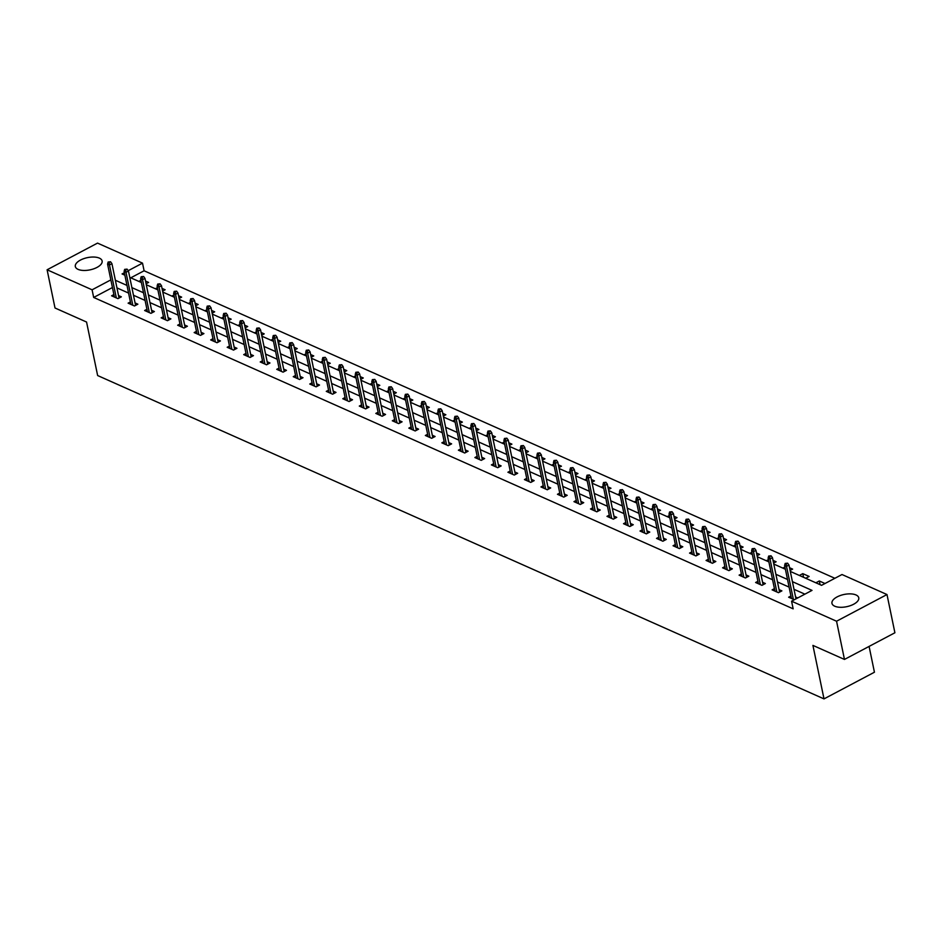 <?xml version="1.0" encoding="UTF-8"?>
<svg xmlns="http://www.w3.org/2000/svg" width="942" height="942" viewBox="0 0 942 942"><rect width="100%" height="100%" fill="white"/><g stroke="black" fill="none" stroke-linecap="round" stroke-linejoin="round"><path stroke-width="1.41" d="M834.73 606.201A13.683 6.253 168.3 0 1 831.963 603.363A13.683 6.253 168.3 0 1 840.405 595.485A13.683 6.253 168.3 0 1 855.995 594.955A13.683 6.253 168.3 0 1 858.763 597.805A13.683 6.253 168.3 0 1 850.32 605.682A13.683 6.253 168.3 0 1 834.73 606.201M78.092 269.377A13.683 6.253 168.3 0 1 75.325 266.527A13.683 6.253 168.3 0 1 83.767 258.65A13.683 6.253 168.3 0 1 99.357 258.12A13.683 6.253 168.3 0 1 102.125 260.969A13.683 6.253 168.3 0 1 93.682 268.847A13.683 6.253 168.3 0 1 78.092 269.377M869.089 646.412L874.435 672.223L824.003 698.893L97.638 375.54L86.558 322.034L55.013 307.999L47.1 269.777L97.532 243.107L142.513 263.136L128.218 270.695M834.871 578.294L144.102 270.778L142.513 263.136M790.303 571.417L821.554 585.335L841.995 574.526L886.987 594.543L836.555 621.225L791.574 601.196L812.016 590.387L792.422 581.661M836.555 621.225L844.468 659.435L894.9 632.765L886.987 594.543M144.102 270.778L130.773 277.819M140.911 280.292L138.851 281.387L141.371 282.506M146.081 283.754L148.612 282.412L145.515 281.034M157.432 287.651L155.371 288.735L157.879 289.853M162.589 291.102L165.133 289.759L162.036 288.382M173.94 294.999L171.88 296.082L174.4 297.213M179.11 298.449L181.641 297.119L178.544 295.729M190.449 302.347L188.4 303.442L190.908 304.56M195.618 305.809L198.15 304.466L195.053 303.088M206.969 309.706L204.909 310.789L207.428 311.908L195.818 306.774M212.138 313.156L214.67 311.814L211.573 310.436M223.478 317.054L221.417 318.137L223.937 319.267L212.339 314.133M228.647 320.504L231.179 319.161L228.082 317.784M239.998 324.401L237.937 325.496L240.445 326.615L228.847 321.481M245.155 327.863L247.699 326.521L244.602 325.143M256.507 331.761L254.446 332.844L256.966 333.963M261.676 335.211L264.207 333.868L261.111 332.491M273.015 339.108L270.966 340.192L273.474 341.31M278.184 342.558L280.716 341.216L277.619 339.838M289.535 346.456L287.475 347.551L289.995 348.67M294.705 349.906L297.236 348.575L294.139 347.198M306.044 353.803L303.983 354.898L306.503 356.017M311.213 357.265L313.745 355.923L310.648 354.545M322.564 361.163L320.504 362.246L323.012 363.365M327.722 364.613L330.265 363.271L327.168 361.893M339.073 368.51L337.012 369.605L339.532 370.724L327.922 365.59M344.242 371.96L346.774 370.63L343.677 369.252M355.581 375.858L353.533 376.953L356.041 378.072M360.751 379.32L363.282 377.978L360.185 376.6M372.102 383.217L370.041 384.301L372.561 385.419M377.271 386.667L379.803 385.325L376.706 383.947M388.61 390.565L386.55 391.648L389.07 392.779M393.78 394.015L396.311 392.684L393.214 391.295M405.131 397.913L403.07 399.008L405.578 400.126M410.288 401.374L412.82 400.032L409.735 398.654M421.639 405.272L419.579 406.355L422.098 407.474M426.808 408.722L429.34 407.38L426.243 406.002M438.148 412.62L436.099 413.703L438.607 414.821M443.317 416.07L445.849 414.727L442.752 413.35M454.668 419.967L452.607 421.062L455.127 422.181L443.517 417.047M459.837 423.429L462.369 422.087L459.272 420.709M471.177 427.327L469.116 428.41L471.636 429.528L460.037 424.395M476.346 430.777L478.877 429.434L475.781 428.057M487.685 434.674L485.636 435.757L488.144 436.876M492.854 438.124L495.386 436.782L492.289 435.404M504.205 442.022L502.145 443.117L504.665 444.235M509.375 445.472L511.906 444.141L508.81 442.764M520.714 449.369L518.653 450.464L521.173 451.583M525.883 452.831L528.415 451.489L525.318 450.111M537.234 456.729L535.174 457.812L537.694 458.931M542.392 460.179L544.935 458.836L541.838 457.459M553.743 464.076L551.682 465.171L554.202 466.29M558.912 467.526L561.444 466.196L558.347 464.806M570.251 471.424L568.203 472.519L570.711 473.638L559.112 468.504M575.421 474.886L577.952 473.543L574.856 472.166M586.772 478.783L584.711 479.867L587.231 480.985L575.621 475.851M591.941 482.233L594.473 480.891L591.376 479.513M603.28 486.131L601.22 487.214L603.74 488.345L592.141 483.211M608.45 489.581L610.981 488.239L607.884 486.861M619.801 493.478L617.74 494.574L620.248 495.692M624.958 496.94L627.502 495.598L624.405 494.22M636.309 500.838L634.249 501.921L636.768 503.04M641.478 504.288L644.01 502.946L640.913 501.568M652.818 508.185L650.769 509.269L653.277 510.387M657.987 511.636L660.519 510.293L657.422 508.916M669.338 515.533L667.277 516.628L669.797 517.747M674.507 518.983L677.039 517.653L673.942 516.275M685.847 522.881L683.786 523.976L686.306 525.094L674.707 519.96M691.016 526.342L693.548 525L690.451 523.622M702.367 530.24L700.306 531.323L702.814 532.442M707.524 533.69L710.068 532.348L706.971 530.97M718.876 537.588L716.815 538.683L719.335 539.801L707.736 534.667M724.045 541.038L726.576 539.707L723.48 538.329M735.384 544.935L733.335 546.03L735.843 547.149M740.553 548.397L743.085 547.055L739.988 545.677M751.904 552.295L749.844 553.378L752.364 554.497M757.074 555.745L759.605 554.402L756.508 553.025M768.413 559.642L766.352 560.726L768.872 561.856M773.582 563.092L776.114 561.762L773.017 560.372M784.933 566.99L782.873 568.085L785.381 569.203M790.091 570.452L792.634 569.109L789.537 567.732M799.381 575.432L805.74 578.258L809.143 576.457L802.796 573.631L799.381 575.432M824.992 583.51L819.304 580.978L815.902 582.78L821.589 585.323M112.428 287.534L93.67 297.448L793.152 608.838L791.574 601.196M804.892 594.155L794 589.303M789.102 587.113L777.491 581.956M772.581 579.766L760.971 574.596M756.073 572.418L744.463 567.249M739.552 565.07L727.942 559.901M723.044 557.711L711.434 552.542M706.535 550.363L694.925 545.194M690.015 543.016L678.405 537.847M673.506 535.657L661.896 530.487M656.986 528.309L645.376 523.14M640.478 520.961L628.867 515.792M623.969 513.602L612.359 508.433M607.449 506.254L595.839 501.085M590.94 498.907L579.33 493.738M574.42 491.547L562.81 486.39M557.911 484.2L546.301 479.031M541.403 476.852L529.793 471.683M524.882 469.505L513.272 464.335M508.374 462.145L496.764 456.976M491.854 454.798L480.255 449.628M475.345 447.45L463.735 442.281M458.836 440.091L447.226 434.921M442.316 432.743L430.706 427.574M425.808 425.395L414.197 420.226M409.287 418.036L397.689 412.879M392.779 410.688L381.169 405.519M376.27 403.341L364.66 398.172M359.75 395.993L348.14 390.824M343.241 388.634L331.631 383.465M326.733 381.286L315.123 376.117M310.212 373.939L298.602 368.769M293.704 366.579L282.094 361.41M277.183 359.232L265.573 354.062M260.675 351.884L249.065 346.715M244.166 344.525L232.556 339.356M227.646 337.177L216.036 332.008M211.138 329.83L199.527 324.66M194.617 322.47L183.007 317.313M178.109 315.123L166.499 309.953M161.6 307.775L149.99 302.606M145.08 300.427L133.47 295.258M128.571 293.068L116.961 287.899M113.888 294.587L111.592 295.8L117.95 298.638L121.353 296.836L118.551 295.576M130.408 301.946L128.112 303.159L134.459 305.985L137.873 304.184L135.059 302.935M146.917 309.294L144.621 310.507L150.979 313.333L154.382 311.531L151.58 310.283M163.437 316.642L161.141 317.854L167.488 320.692L170.891 318.879L168.088 317.631M179.946 324.001L177.649 325.214L183.996 328.04L187.411 326.238L184.597 324.99M196.454 331.348L194.158 332.561L200.516 335.387L203.919 333.586L201.117 332.338M212.974 338.696L210.678 339.909L217.025 342.735L220.44 340.933L217.626 339.685M229.483 346.044L227.187 347.268L233.545 350.094L236.948 348.293L234.146 347.045M246.003 353.403L243.707 354.616L250.054 357.442L253.457 355.64L250.654 354.392M262.512 360.751L260.216 361.963L266.562 364.79L269.977 362.988L267.163 361.74M279.02 368.098L276.724 369.323L283.083 372.149L286.486 370.347L283.683 369.099M295.541 375.458L293.245 376.67L299.591 379.496L303.006 377.695L300.192 376.447M312.049 382.805L309.753 384.018L316.112 386.844L319.515 385.043L316.712 383.794M328.57 390.153L326.273 391.366L332.62 394.203L336.023 392.39L333.221 391.142M345.078 397.512L342.782 398.725L349.129 401.551L352.543 399.749L349.729 398.501M361.587 404.86L359.291 406.073L365.649 408.899L369.052 407.097L366.25 405.849M378.107 412.207L375.811 413.42L382.158 416.246L385.561 414.445L382.758 413.197M394.616 419.567L392.319 420.78L398.678 423.606L402.081 421.804L399.278 420.556M411.124 426.914L408.84 428.127L415.187 430.953L418.589 429.152L415.787 427.903M427.644 434.262L425.348 435.475L431.695 438.301L435.11 436.499L432.296 435.251M444.153 441.61L441.857 442.834L448.215 445.66L451.618 443.859L448.816 442.61M460.673 448.969L458.377 450.182L464.724 453.008L468.127 451.206L465.324 449.958M477.182 456.317L474.886 457.529L481.232 460.355L484.647 458.554L481.845 457.306M493.69 463.664L491.394 464.889L497.753 467.715L501.156 465.913L498.353 464.653M510.211 471.024L507.915 472.236L514.261 475.062L517.676 473.261L514.862 472.013M526.719 478.371L524.423 479.584L530.782 482.41L534.185 480.608L531.382 479.36M543.24 485.719L540.943 486.932L547.29 489.769L550.693 487.956L547.891 486.708M559.748 493.078L557.452 494.291L563.799 497.117L567.214 495.315L564.411 494.067M576.257 500.426L573.961 501.639L580.319 504.465L583.722 502.663L580.92 501.415M592.777 507.773L590.481 508.986L596.828 511.812L600.242 510.011L597.428 508.762M609.286 515.133L606.989 516.346L613.348 519.172L616.751 517.37L613.948 516.122M625.806 522.48L623.51 523.693L629.857 526.519L633.259 524.718L630.457 523.469M642.314 529.828L640.018 531.041L646.365 533.867L649.78 532.065L646.966 530.817M658.823 537.175L656.527 538.4L662.885 541.226L666.288 539.425L663.486 538.176M675.343 544.535L673.047 545.748L679.394 548.574L682.809 546.772L679.994 545.524M691.852 551.882L689.556 553.095L695.914 555.921L699.317 554.12L696.515 552.872M708.372 559.23L706.076 560.443L712.423 563.281L715.826 561.479L713.023 560.219M724.881 566.589L722.585 567.802L728.931 570.628L732.346 568.827L729.532 567.579M741.389 573.937L739.093 575.15L745.452 577.976L748.855 576.174L746.052 574.926M757.91 581.285L755.614 582.497L761.96 585.335L765.375 583.522L762.561 582.274M774.418 588.644L772.122 589.857L778.481 592.683L781.884 590.881L779.081 589.633M790.939 595.992L788.642 597.204L794.33 599.736M797.733 597.934L795.59 596.981M844.468 659.435L812.922 645.4L824.003 698.893M93.67 297.448L92.092 289.806L47.1 269.777M110.85 279.88L92.092 289.806M787.512 579.471L775.902 574.302M771.003 572.124L759.393 566.954M754.483 564.776L742.873 559.607M737.975 557.417L726.364 552.259M721.466 550.069L709.856 544.9M704.946 542.722L693.336 537.552M688.437 535.374L676.827 530.205M671.917 528.015L660.307 522.845M655.408 520.667L643.798 515.498M638.9 513.319L627.29 508.15M622.379 505.96L610.769 500.791M605.871 498.612L594.261 493.443M589.351 491.265L577.74 486.096M572.842 483.905L561.232 478.748M556.333 476.558L544.723 471.389M539.813 469.21L528.203 464.041M523.305 461.863L511.694 456.693M506.784 454.503L495.174 449.334M490.276 447.156L478.666 441.986M473.767 439.808L462.157 434.639M457.247 432.449L445.637 427.279M440.738 425.101L429.128 419.932M424.218 417.753L412.62 412.584M407.709 410.394L396.099 405.225M391.201 403.046L379.591 397.877M374.68 395.699L363.07 390.53M358.172 388.339L346.562 383.182M341.652 380.992L330.053 375.823M325.143 373.644L313.533 368.475M308.635 366.297L297.024 361.127M292.114 358.937L280.504 353.768M275.606 351.59L263.995 346.421M259.097 344.242L247.487 339.073M242.577 336.883L230.967 331.714M226.068 329.535L214.458 324.366M209.548 322.188L197.938 317.018M193.039 314.828L181.429 309.671M176.531 307.481L164.921 302.311M160.01 300.133L148.4 294.964M143.502 292.774L131.892 287.616M126.982 285.426L115.371 280.257M124.356 272.733L122.071 273.945L124.862 275.194M129.772 277.372L141.382 282.541M146.281 284.72L157.891 289.889M162.801 292.079L174.4 297.248M179.31 299.426L190.92 304.596M245.367 328.829L256.966 333.998M261.876 336.188L273.486 341.345M278.385 343.536L289.995 348.705M294.905 350.883L306.515 356.052M311.413 358.231L323.024 363.4M344.442 372.938L356.052 378.107M360.951 380.285L372.561 385.455M377.471 387.645L389.081 392.814M393.98 394.992L405.59 400.162M410.488 402.34L422.098 407.509M427.009 409.699L438.619 414.869M476.546 431.754L488.156 436.911M493.055 439.102L504.665 444.271M509.575 446.449L521.185 451.618M526.083 453.797L537.694 458.966M542.604 461.156L554.214 466.325M608.65 490.558L620.26 495.728M625.17 497.906L636.768 503.075M641.679 505.265L653.289 510.423M658.187 512.613L669.797 517.782M691.216 527.308L702.826 532.477M724.245 542.015L735.855 547.184M740.753 549.363L752.364 554.532M757.274 556.722L768.884 561.891M773.782 564.07L785.393 569.239M803.55 577.293L802.796 573.631M820.058 584.641L819.304 580.978M119.057 298.049L111.933 263.654L109.484 264.961L116.313 297.907M109.19 262.488L110.555 261.77L108.142 262.017L109.19 262.488L109.484 264.961L107.576 264.101L114.406 297.06M111.933 263.654L110.555 261.77M108.142 262.017L107.576 264.101M135.577 305.396L128.453 271.013L125.992 272.309L132.822 305.255M125.71 269.848L127.076 269.118L124.65 269.377L125.71 269.848L125.992 272.309L124.097 271.461L130.914 304.407M128.453 271.013L127.076 269.118M124.65 269.377L124.097 271.461M152.086 312.744L144.962 278.361L142.513 279.656L149.331 312.603M142.218 277.195L143.584 276.477L141.159 276.724L142.218 277.195L142.513 279.656L140.605 278.808L147.435 311.755M144.962 278.361L143.584 276.477M141.159 276.724L140.605 278.808M168.594 320.103L161.482 285.709L159.021 287.004L165.851 319.962M158.739 284.543L160.093 283.825L157.679 284.072L158.739 284.543L159.021 287.004L157.114 286.156L163.943 319.103M161.482 285.709L160.093 283.825M157.679 284.072L157.114 286.156M185.115 327.451L177.991 293.068L175.542 294.363L182.359 327.31M175.247 291.89L176.613 291.172L174.188 291.419L175.247 291.89L175.542 294.363L173.634 293.515L180.452 326.462M177.991 293.068L176.613 291.172M174.188 291.419L173.634 293.515M201.623 334.799L194.499 300.416L192.05 301.711L198.88 334.657M191.756 299.25L193.122 298.532L190.708 298.779L191.756 299.25L192.05 301.711L190.143 300.863L196.972 333.809M194.499 300.416L193.122 298.532M190.708 298.779L190.143 300.863M218.144 342.158L211.02 307.763L208.559 309.058L215.388 342.005M208.276 306.597L209.642 305.879L207.216 306.126L208.276 306.597L208.559 309.058L206.663 308.211L213.481 341.157M211.02 307.763L209.642 305.879M207.216 306.126L206.663 308.211M234.652 349.506L227.528 315.111L225.079 316.418L231.897 349.364M224.785 313.945L226.151 313.227L223.725 313.474L224.785 313.945L225.079 316.418L223.172 315.57L229.989 348.516M227.528 315.111L226.151 313.227M223.725 313.474L223.172 315.57M251.161 356.853L244.049 322.47L241.588 323.765L248.417 356.712M241.305 321.304L242.659 320.574L240.245 320.833L241.305 321.304L241.588 323.765L239.68 322.918L246.51 355.864M244.049 322.47L242.659 320.574M240.245 320.833L239.68 322.918M267.681 364.201L260.557 329.818L258.108 331.113L264.926 364.059M257.814 328.652L259.18 327.934L256.754 328.181L257.814 328.652L258.108 331.113L256.2 330.265L263.018 363.212M260.557 329.818L259.18 327.934M256.754 328.181L256.2 330.265M284.19 371.56L277.066 337.165L274.617 338.472L281.434 371.419M274.322 336L275.688 335.281L273.274 335.529L274.322 336L274.617 338.472L272.709 337.625L279.538 370.571M277.066 337.165L275.688 335.281M273.274 335.529L272.709 337.625M300.71 378.908L293.586 344.525L291.125 345.82L297.955 378.766M290.842 343.359L292.208 342.629L289.783 342.888L290.842 343.359L291.125 345.82L289.229 344.972L296.047 377.919M293.586 344.525L292.208 342.629M289.783 342.888L289.229 344.972M317.218 386.255L310.095 351.872L307.645 353.168L314.463 386.114M307.351 350.707L308.717 349.988L306.291 350.236L307.351 350.707L307.645 353.168L305.738 352.32L312.556 385.266M310.095 351.872L308.717 349.988M306.291 350.236L305.738 352.32M333.727 393.615L326.615 359.22L324.154 360.515L330.983 393.473M323.871 358.054L325.226 357.336L322.812 357.583L323.871 358.054L324.154 360.515L322.246 359.667L329.076 392.626M326.615 359.22L325.226 357.336M322.812 357.583L322.246 359.667M350.247 400.962L343.123 366.579L340.674 367.875L347.492 400.821M340.38 365.414L341.746 364.684L339.32 364.931L340.38 365.414L340.674 367.875L338.767 367.027L345.584 399.973M343.123 366.579L341.746 364.684M339.32 364.931L338.767 367.027M366.756 408.31L359.632 373.927L357.183 375.222L364.001 408.169M356.888 372.761L358.254 372.043L355.829 372.29L356.888 372.761L357.183 375.222L355.275 374.374L362.105 407.321M359.632 373.927L358.254 372.043M355.829 372.29L355.275 374.374M383.276 415.669L376.152 381.274L373.691 382.57L380.521 415.516M373.409 380.109L374.775 379.39L372.349 379.638L373.409 380.109L373.691 382.57L371.796 381.722L378.613 414.668M376.152 381.274L374.775 379.39M372.349 379.638L371.796 381.722M399.785 423.017L392.661 388.622L390.212 389.929L397.029 422.876M389.917 387.456L391.283 386.738L388.858 386.985L389.917 387.456L390.212 389.929L388.304 389.081L395.122 422.028M392.661 388.622L391.283 386.738M388.858 386.985L388.304 389.081M416.293 430.364L409.181 395.981L406.72 397.277L413.55 430.223M406.438 394.816L407.792 394.097L405.378 394.345L406.438 394.816L406.72 397.277L404.813 396.429L411.642 429.375M409.181 395.981L407.792 394.097M405.378 394.345L404.813 396.429M432.814 437.712L425.69 403.329L423.241 404.624L430.058 437.571M422.946 402.163L424.312 401.445L421.886 401.692L422.946 402.163L423.241 404.624L421.333 403.777L428.151 436.723M425.69 403.329L424.312 401.445M421.886 401.692L421.333 403.777M449.322 445.071L442.198 410.677L439.749 411.984L446.567 444.93M439.455 409.511L440.821 408.793L438.395 409.04L439.455 409.511L439.749 411.984L437.842 411.136L444.671 444.082M442.198 410.677L440.821 408.793M438.395 409.04L437.842 411.136M465.831 452.419L458.719 418.036L456.258 419.331L463.087 452.278M455.975 416.87L457.329 416.14L454.915 416.399L455.975 416.87L456.258 419.331L454.362 418.483L461.18 451.43M458.719 418.036L457.329 416.14M454.915 416.399L454.362 418.483M482.351 459.767L475.227 425.384L472.778 426.679L479.596 459.625M472.484 424.218L473.85 423.5L471.424 423.747L472.484 424.218L472.778 426.679L470.87 425.831L477.688 458.778M475.227 425.384L473.85 423.5M471.424 423.747L470.87 425.831M498.86 467.126L491.736 432.731L489.287 434.038L496.116 466.985M489.004 431.566L490.358 430.847L487.944 431.095L489.004 431.566L489.287 434.038L487.379 433.179L494.209 466.137M491.736 432.731L490.358 430.847M487.944 431.095L487.379 433.179M515.38 474.474L508.256 440.091L505.807 441.386L512.625 474.332M505.513 438.925L506.878 438.195L504.453 438.454L505.513 438.925L505.807 441.386L503.899 440.538L510.717 473.485M508.256 440.091L506.878 438.195M504.453 438.454L503.899 440.538M531.889 481.821L524.765 447.438L522.315 448.733L529.133 481.68M522.021 446.272L523.387 445.554L520.961 445.802L522.021 446.272L522.315 448.733L520.408 447.886L527.237 480.832M524.765 447.438L523.387 445.554M520.961 445.802L520.408 447.886M548.397 489.181L541.285 454.786L538.824 456.081L545.654 489.039M538.541 453.62L539.896 452.902L537.482 453.149L538.541 453.62L538.824 456.081L536.928 455.233L543.746 488.192M541.285 454.786L539.896 452.902M537.482 453.149L536.928 455.233M564.917 496.528L557.794 462.145L555.344 463.44L562.162 496.387M555.05 460.968L556.416 460.249L553.99 460.497L555.05 460.968L555.344 463.44L553.437 462.593L560.255 495.539M557.794 462.145L556.416 460.249M553.99 460.497L553.437 462.593M581.426 503.876L574.302 469.493L571.853 470.788L578.682 503.735M571.558 468.327L572.924 467.609L570.511 467.856L571.558 468.327L571.853 470.788L569.945 469.94L576.775 502.887M574.302 469.493L572.924 467.609M570.511 467.856L569.945 469.94M597.946 511.235L590.822 476.84L588.361 478.136L595.191 511.082M588.079 475.675L589.445 474.956L587.019 475.204L588.079 475.675L588.361 478.136L586.466 477.288L593.283 510.234M590.822 476.84L589.445 474.956M587.019 475.204L586.466 477.288M614.455 518.583L607.331 484.188L604.882 485.495L611.699 518.441M604.587 483.022L605.953 482.304L603.528 482.551L604.587 483.022L604.882 485.495L602.974 484.647L609.804 517.594M607.331 484.188L605.953 482.304M603.528 482.551L602.974 484.647M630.963 525.93L623.851 491.547L621.39 492.843L628.22 525.789M621.108 490.382L622.462 489.652L620.048 489.911L621.108 490.382L621.39 492.843L619.483 491.995L626.312 524.941M623.851 491.547L622.462 489.652M620.048 489.911L619.483 491.995M647.484 533.278L640.36 498.895L637.911 500.19L644.728 533.137M637.616 497.729L638.982 497.011L636.557 497.258L637.616 497.729L637.911 500.19L636.003 499.342L642.821 532.289M640.36 498.895L638.982 497.011M636.557 497.258L636.003 499.342M663.992 540.637L656.868 506.243L654.419 507.55L661.249 540.496M654.125 505.077L655.491 504.359L653.077 504.606L654.125 505.077L654.419 507.55L652.512 506.702L659.341 539.648M656.868 506.243L655.491 504.359M653.077 504.606L652.512 506.702M680.513 547.985L673.389 513.602L670.928 514.897L677.757 547.844M670.645 512.436L672.011 511.706L669.585 511.965L670.645 512.436L670.928 514.897L669.032 514.049L675.85 546.996M673.389 513.602L672.011 511.706M669.585 511.965L669.032 514.049M697.021 555.333L689.897 520.95L687.448 522.245L694.266 555.191M687.154 519.784L688.52 519.066L686.094 519.313L687.154 519.784L687.448 522.245L685.541 521.397L692.37 554.343M689.897 520.95L688.52 519.066M686.094 519.313L685.541 521.397M713.53 562.692L706.418 528.297L703.957 529.592L710.786 562.551M703.674 527.131L705.028 526.413L702.614 526.66L703.674 527.131L703.957 529.592L702.049 528.745L708.879 561.703M706.418 528.297L705.028 526.413M702.614 526.66L702.049 528.745M730.05 570.04L722.926 535.657L720.477 536.952L727.295 569.898M720.183 534.491L721.548 533.761L719.123 534.02L720.183 534.491L720.477 536.952L718.569 536.104L725.387 569.05M722.926 535.657L721.548 533.761M719.123 534.02L718.569 536.104M746.559 577.387L739.435 543.004L736.985 544.299L743.803 577.246M736.691 541.838L738.057 541.12L735.643 541.367L736.691 541.838L736.985 544.299L735.078 543.452L741.907 576.398M739.435 543.004L738.057 541.12M735.643 541.367L735.078 543.452M763.079 584.746L755.955 550.352L753.494 551.647L760.324 584.605M753.211 549.186L754.577 548.468L752.152 548.715L753.211 549.186L753.494 551.647L751.598 550.799L758.416 583.746M755.955 550.352L754.577 548.468M752.152 548.715L751.598 550.799M779.587 592.094L772.464 557.699L770.014 559.006L776.832 591.953M769.72 556.534L771.086 555.815L768.66 556.063L769.72 556.534L770.014 559.006L768.107 558.159L774.925 591.105M772.464 557.699L771.086 555.815M768.66 556.063L768.107 558.159M795.978 598.865L788.984 565.059L786.523 566.354L793.352 599.3M786.24 563.893L787.594 563.175L785.181 563.422L786.24 563.893L786.523 566.354L784.615 565.506L791.445 598.453M788.984 565.059L787.594 563.175M785.181 563.422L784.615 565.506"/></g></svg>
